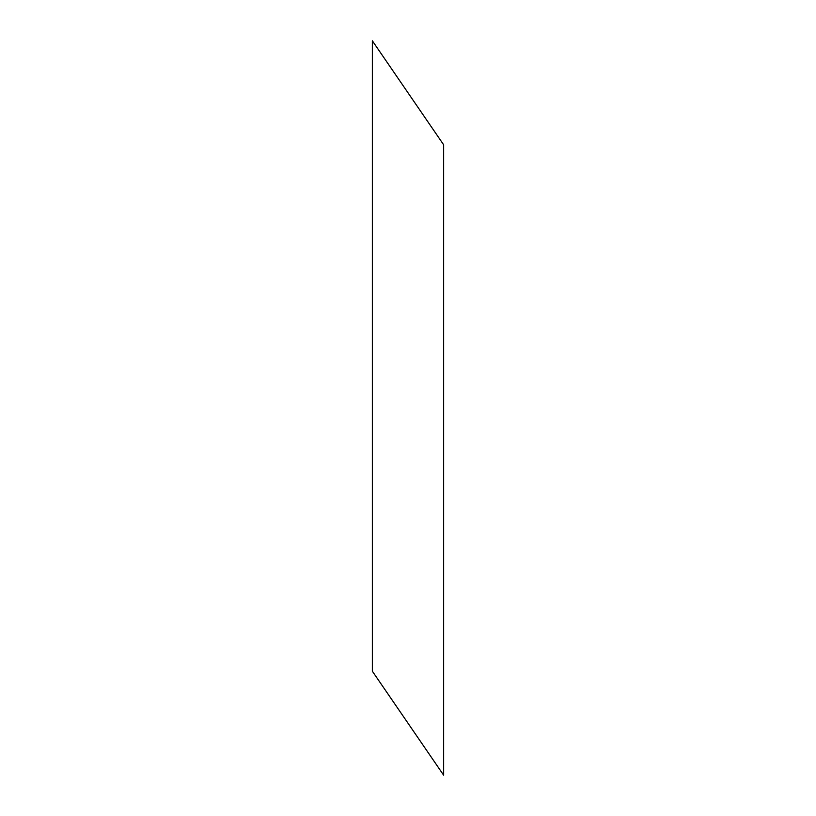 <?xml version="1.0" encoding="UTF-8"?>
<svg xmlns="http://www.w3.org/2000/svg" width="816" height="816" viewBox="0 0 816 816"><rect width="100%" height="100%" fill="white"/><g stroke="black" fill="none" stroke-linecap="round" stroke-linejoin="round"><path stroke-width="1.22" d="M443.649 144.789L443.649 775.2L372.351 671.211L372.351 40.8L443.649 144.789"/></g></svg>

